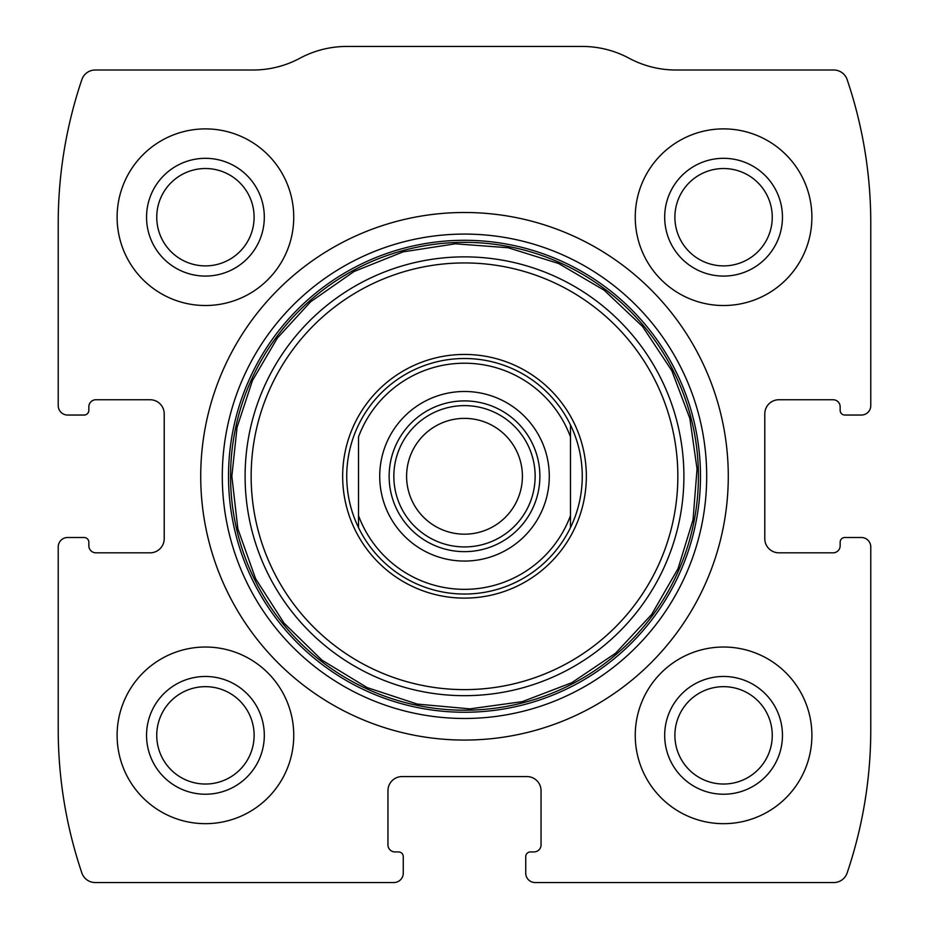 <?xml version="1.0" encoding="UTF-8"?>
<svg xmlns="http://www.w3.org/2000/svg" width="929" height="929" viewBox="0 0 929 929"><rect width="100%" height="100%" fill="white"/><g stroke="black" fill="none" stroke-linecap="round" stroke-linejoin="round"><path stroke-width="1.39" d="M58.225 546.937L58.225 729.462A447.488 447.488 0 0 0 81.857 872.946A14.132 14.132 0 0 0 95.246 882.55L393.838 882.55A9.418 9.418 0 0 0 403.267 873.132L403.267 856.643A4.715 4.715 0 0 0 398.553 851.928L395.022 851.928A7.06 7.06 0 0 1 387.95 844.867L387.95 790.695A14.132 14.132 0 0 1 402.083 776.563L526.917 776.563A14.132 14.132 0 0 1 541.05 790.695L541.05 844.867A7.06 7.06 0 0 1 533.978 851.928L530.447 851.928A4.715 4.715 0 0 0 525.733 856.643L525.733 873.132A9.418 9.418 0 0 0 535.162 882.55L833.754 882.55A14.132 14.132 0 0 0 847.143 872.946A447.488 447.488 0 0 0 870.775 729.462L870.775 546.937A9.418 9.418 0 0 0 861.357 537.508L844.867 537.508A4.715 4.715 0 0 0 840.153 542.222L840.153 545.753A7.06 7.06 0 0 1 833.092 552.825L778.92 552.825A14.132 14.132 0 0 1 764.788 538.692L764.788 413.858A14.132 14.132 0 0 1 778.92 399.737L833.092 399.737A7.06 7.06 0 0 1 840.153 406.797L840.153 410.328A4.715 4.715 0 0 0 844.867 415.042L861.357 415.042A9.418 9.418 0 0 0 870.775 405.625L870.775 223.088A447.488 447.488 0 0 0 847.143 79.604A14.132 14.132 0 0 0 833.754 70L675.882 70A98.915 98.915 0 0 1 629.072 58.225A98.915 98.915 0 0 0 582.262 46.45L346.738 46.45A98.915 98.915 0 0 0 299.928 58.225A98.915 98.915 0 0 1 253.118 70L95.246 70A14.132 14.132 0 0 0 81.857 79.604A447.488 447.488 0 0 0 58.225 223.088L58.225 405.625A9.418 9.418 0 0 0 67.643 415.042L84.133 415.042A4.715 4.715 0 0 0 88.847 410.328L88.847 406.797A7.06 7.06 0 0 1 95.908 399.737L150.08 399.737A14.132 14.132 0 0 1 164.212 413.858L164.212 538.692A14.132 14.132 0 0 1 150.08 552.825L95.908 552.825A7.06 7.06 0 0 1 88.847 545.753L88.847 542.222A4.715 4.715 0 0 0 84.133 537.508L67.643 537.508A9.418 9.418 0 0 0 58.225 546.937M728.278 476.275A263.778 263.778 0 0 0 464.5 212.497A263.778 263.778 0 0 0 200.722 476.275A263.778 263.778 0 0 0 464.5 740.065A263.778 263.778 0 0 0 728.278 476.275M117.112 735.35A88.325 88.325 0 0 1 249.587 658.858A88.325 88.325 0 0 1 249.587 811.841A88.325 88.325 0 0 1 117.112 735.35M117.112 217.2A88.325 88.325 0 0 1 249.587 140.72A88.325 88.325 0 0 1 249.587 293.692A88.325 88.325 0 0 1 117.112 217.2M635.25 735.35A88.325 88.325 0 0 1 767.737 658.858A88.325 88.325 0 0 1 767.737 811.841A88.325 88.325 0 0 1 635.25 735.35M635.25 217.2A88.325 88.325 0 0 1 767.737 140.72A88.325 88.325 0 0 1 767.737 293.692A88.325 88.325 0 0 1 635.25 217.2M664.688 217.2A58.875 58.875 0 0 1 753.013 166.21A58.875 58.875 0 0 1 753.013 268.191A58.875 58.875 0 0 1 664.688 217.2M674.895 217.2A48.68 48.68 0 0 1 747.915 175.047A48.68 48.68 0 0 1 747.915 259.365A48.68 48.68 0 0 1 674.895 217.2M664.688 735.35A58.875 58.875 0 0 1 753.013 684.359A58.875 58.875 0 0 1 753.013 786.34A58.875 58.875 0 0 1 664.688 735.35M674.895 735.35A48.68 48.68 0 0 1 747.915 693.185A48.68 48.68 0 0 1 747.915 777.515A48.68 48.68 0 0 1 674.895 735.35M146.55 217.2A58.875 58.875 0 0 1 234.863 166.21A58.875 58.875 0 0 1 234.863 268.191A58.875 58.875 0 0 1 146.55 217.2M156.746 217.2A48.68 48.68 0 0 1 229.765 175.047A48.68 48.68 0 0 1 229.765 259.365A48.68 48.68 0 0 1 156.746 217.2M146.55 735.35A58.875 58.875 0 0 1 234.863 684.359A58.875 58.875 0 0 1 234.863 786.34A58.875 58.875 0 0 1 146.55 735.35M156.746 735.35A48.68 48.68 0 0 1 229.765 693.185A48.68 48.68 0 0 1 229.765 777.515A48.68 48.68 0 0 1 156.746 735.35M342.662 476.275A121.838 121.838 0 0 1 525.419 370.764A121.838 121.838 0 0 1 525.419 581.798A121.838 121.838 0 0 1 342.662 476.275M346.738 476.275A117.762 117.762 0 0 1 570.487 424.948A117.762 117.762 0 0 1 464.5 594.037A117.762 117.762 0 0 1 346.738 476.275M358.513 436.932A113.048 113.048 0 0 1 570.487 436.932L570.487 515.618A113.048 113.048 0 0 1 358.513 515.618L358.513 436.932M379.717 476.275A84.783 84.783 0 0 1 506.897 402.849A84.783 84.783 0 0 1 506.897 549.701A84.783 84.783 0 0 1 379.717 476.275M570.487 515.618L570.487 527.602L570.487 515.618M358.513 527.602L358.513 515.618L358.513 527.602M570.487 424.948L570.487 436.932L570.487 424.948M389.135 476.275A75.365 75.365 0 0 1 502.183 411.001A75.365 75.365 0 0 1 502.183 541.549A75.365 75.365 0 0 1 389.135 476.275M393.838 476.275A70.662 70.662 0 0 1 499.825 415.089A70.662 70.662 0 0 1 499.825 537.461A70.662 70.662 0 0 1 393.838 476.275M406.6 476.275A57.9 57.9 0 0 1 493.45 426.132A57.9 57.9 0 0 1 493.45 526.418A57.9 57.9 0 0 1 406.6 476.275M222.298 476.275A242.202 242.202 0 0 1 585.595 266.53A242.202 242.202 0 0 1 585.595 686.032A242.202 242.202 0 0 1 222.298 476.275M228.511 476.275A235.989 235.989 0 0 1 582.495 271.907A235.989 235.989 0 0 1 582.495 680.643A235.989 235.989 0 0 1 228.511 476.275M230.566 476.275A233.934 233.934 0 0 1 581.461 273.683A233.934 233.934 0 0 1 581.461 678.867A233.934 233.934 0 0 1 230.566 476.275M245.105 476.275A219.395 219.395 0 0 1 574.203 286.271A219.395 219.395 0 0 1 574.203 666.279A219.395 219.395 0 0 1 245.105 476.275M251.155 476.275A213.345 213.345 0 0 1 571.172 291.52A213.345 213.345 0 0 1 571.172 661.042A213.345 213.345 0 0 1 251.155 476.275M231.844 476.275L237.859 528.81L255.568 578.628L284.077 623.162L321.898 660.113L367.094 687.565L417.318 704.101L469.981 708.862L522.353 701.627L571.753 682.734L615.602 653.192L651.635 614.499L678.019 568.676L693.034 519.868L697.04 468.971L689.841 418.422L671.795 370.648L642.589 326.567L604.187 290.22L558.573 263.488L508.093 247.741L455.361 243.804L403.105 251.864L354.019 271.523L310.646 301.762L277.353 338.051L252.456 380.53L237.058 427.305L231.844 476.275"/></g></svg>
